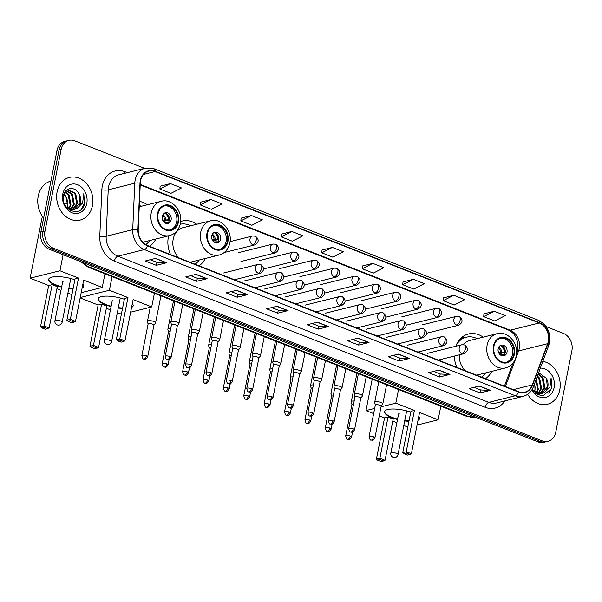 <?xml version="1.0" encoding="UTF-8"?>
<svg xmlns="http://www.w3.org/2000/svg" width="602" height="602" viewBox="0 0 602 602"><rect width="100%" height="100%" fill="white"/><g stroke="black" fill="none" stroke-linecap="round" stroke-linejoin="round"><path stroke-width="0.9" d="M454.307 356.091A24.283 19.723 76 0 0 456.971 367.461M485.498 378.703A24.283 19.723 76 0 0 491.729 371.374M168.643 235.803A24.283 19.723 76 0 0 168.379 236.962A24.283 19.723 76 0 0 170.547 254.563M199.066 265.806A24.283 19.723 76 0 0 205.305 258.484M149.612 246.316A24.283 19.723 76 0 0 155.85 238.994M196.764 224.253A24.283 19.723 76 0 0 182.007 221.084A24.283 19.723 76 0 0 180.675 221.483M483.188 337.143A24.283 19.723 76 0 0 468.431 333.982A24.283 19.723 76 0 0 455.797 346.278M147.309 204.763A24.283 19.723 76 0 0 139.476 201.392M144.63 168.349L74.753 140.808A13.748 11.16 76 0 0 68.869 140.364L64.723 141.402A13.748 11.16 76 0 0 57.009 150.387L40.838 232.048A13.748 11.16 76 0 0 49.326 249.288L537.985 441.891A13.748 11.16 76 0 0 543.869 442.335L545.946 441.815A13.748 11.16 76 0 1 540.062 441.371A13.748 11.16 76 0 0 545.946 441.815L548.016 441.296A13.748 11.16 76 0 0 555.729 432.311L571.9 350.65A13.748 11.16 76 0 0 563.412 333.41L546.18 326.615M68.869 140.364A13.748 11.16 76 0 0 61.163 149.349L44.992 231.01L42.915 231.529A13.748 11.16 76 0 0 51.403 248.776L540.062 441.371L51.403 248.776A13.748 11.16 76 0 1 42.915 231.529L59.086 149.868L42.915 231.529L40.838 232.048M66.799 140.883A13.748 11.16 76 0 0 59.086 149.868A13.748 11.16 76 0 1 66.799 140.883M57.122 191.775A21.996 17.857 76 0 0 62.427 213.138A21.996 17.857 76 0 0 80.111 220.076A21.996 17.857 76 0 0 92.452 205.696A21.996 17.857 76 0 0 87.147 184.34A21.996 17.857 76 0 0 69.463 177.402A21.996 17.857 76 0 0 57.122 191.775A21.996 17.857 76 0 0 62.427 213.138A21.996 17.857 76 0 0 80.111 220.076A21.996 17.857 76 0 0 92.452 205.696A21.996 17.857 76 0 0 87.147 184.34A21.996 17.857 76 0 0 69.463 177.402A21.996 17.857 76 0 0 57.122 191.775M527.661 394.318A21.996 17.857 76 0 0 547.429 404.266A21.996 17.857 76 0 0 559.77 389.885A21.996 17.857 76 0 0 542.846 361.366A21.996 17.857 76 0 1 559.77 389.885A21.996 17.857 76 0 1 547.429 404.266A21.996 17.857 76 0 1 527.661 394.318M140.582 180.668A14.659 11.905 -104 0 1 148.807 171.081A14.659 11.905 -104 0 1 155.083 171.555L539.241 322.965A14.659 11.905 -104 0 1 547.639 343.682L532.341 384.911A14.659 11.905 -104 0 1 524.763 392.18A14.659 11.905 -104 0 1 518.495 391.706L147.573 245.511A14.659 11.905 -104 0 1 138.227 229.573L140.289 183.128A14.659 11.905 -104 0 1 140.582 180.668M140.289 180.555A15.027 12.206 76 0 0 139.988 183.076L137.926 229.52A15.027 12.206 76 0 0 147.505 245.857L518.427 392.052A15.027 12.206 76 0 0 532.619 385.084L547.918 343.855A15.027 12.206 76 0 0 539.309 322.627L155.15 171.216A15.027 12.206 76 0 0 140.289 180.555M494.234 311.226L483.692 316.622L494.731 320.971L505.274 315.576L494.234 311.226L483.955 313.853M453.757 295.273L443.215 300.669L454.254 305.018L464.797 299.623L453.757 295.273L443.478 297.9M413.281 279.32L402.738 284.716L413.777 289.065L424.32 283.67L413.281 279.32L403.001 281.947M372.804 263.367L362.261 268.763L373.3 273.112L383.843 267.717L372.804 263.367L362.524 265.994M170.419 183.595L159.876 188.998L170.915 193.347L181.458 187.952L170.419 183.595L160.14 186.229M210.896 199.548L200.353 204.951L211.392 209.3L221.935 203.905L210.896 199.548L200.617 202.182M251.373 215.501L240.83 220.904L251.869 225.253L262.412 219.858L251.373 215.501L241.093 218.135M291.85 231.461L281.307 236.857L292.346 241.206L302.889 235.811L291.85 231.461L281.57 234.088M332.327 247.414L321.784 252.81L332.823 257.159L343.366 251.764L332.327 247.414L322.047 250.041M44.992 231.01A13.748 11.16 76 0 0 53.48 248.257L542.139 440.852A13.748 11.16 76 0 0 548.016 441.296M409.51 358.453L399.134 361.042L388.094 356.693L398.471 354.104L409.51 358.453A3.665 1.851 -68.5 0 1 409.157 358.491L398.2 354.172M449.987 374.406L439.611 376.995L428.571 372.646L438.948 370.057L449.987 374.406A3.665 1.851 -68.5 0 1 449.634 374.444L438.677 370.125M490.464 390.359L480.087 392.948L469.048 388.599L479.425 386.01L490.464 390.359A3.665 1.851 -68.5 0 1 490.111 390.397L479.154 386.078M288.08 310.594L277.703 313.183L266.663 308.834L277.04 306.245L288.08 310.594A3.665 1.851 -68.5 0 1 287.733 310.632L276.769 306.313M247.603 294.641L237.226 297.23L226.186 292.881L236.563 290.292L247.603 294.641A3.665 1.851 -68.5 0 1 247.256 294.679L236.293 290.36M207.126 278.688L196.749 281.277L185.709 276.928L196.086 274.331L207.126 278.688A3.665 1.851 -68.5 0 1 206.779 278.726L195.816 274.407M166.649 262.735L156.272 265.324L145.232 260.967L155.609 258.378L166.649 262.735A3.665 1.851 -68.5 0 1 166.302 262.773L155.339 258.446M369.034 342.5L358.657 345.089L347.617 340.74L357.994 338.151L369.034 342.5A3.665 1.851 -68.5 0 1 368.687 342.538L357.723 338.219M328.557 326.547L318.18 329.136L307.14 324.787L317.517 322.198L328.557 326.547A3.665 1.851 -68.5 0 1 328.21 326.585L317.246 322.266M318.18 329.136L318.774 326.141M312.16 323.53L318.819 326.156L328.21 326.585M358.657 345.089L359.251 342.094M352.637 339.483L359.296 342.109L368.687 342.538M156.272 265.324L156.866 262.329M150.252 259.718L156.911 262.344L166.302 262.773M196.749 281.277L197.343 278.282M190.729 275.671L197.388 278.297L206.779 278.726M237.226 297.23L237.82 294.235M231.206 291.624L237.865 294.25L247.256 294.679M277.703 313.183L278.297 310.188M271.683 307.577L278.342 310.203L287.733 310.632M480.087 392.948L480.682 389.953M474.06 387.349L480.727 389.976L490.111 390.397M439.611 376.995L440.205 374M433.583 371.389L440.25 374.015L449.634 374.444M399.134 361.042L399.728 358.047M393.106 355.436L399.773 358.062L409.157 358.491M321.784 252.81L322.055 249.973M281.307 236.857L281.578 234.02M240.83 220.904L241.101 218.067M200.353 204.951L200.624 202.114M159.876 188.998L160.147 186.161M362.261 268.763L362.532 265.926M402.738 284.716L403.001 281.879M443.215 300.669L443.478 297.832M483.692 316.622L483.955 313.785M50.929 181.074A22.906 18.602 76 0 0 38.227 196.019A22.906 18.602 76 0 0 43.607 218.082M65.151 191.729L69.049 194.852L70.991 205.034L69.14 208.939M64.865 192.166L68.229 195.056L70.171 205.244L68.643 208.698M66.273 190.443L72.345 194.025L74.287 204.213L71.036 209.549M70.675 209.835L69.952 210.301M66.002 190.691L71.518 194.235L73.467 204.417L70.577 209.443M70.216 209.752L69.697 210.143M66.22 190.473L67.876 189.788L75.641 193.204L77.583 203.393L72.827 209.707M72.436 209.887L70.261 210.474M67.454 189.908L74.814 193.408L76.763 203.596L72.391 209.699M72.007 209.91L70.81 210.391M71.224 210.301L70.344 210.519M79.095 194.19C75.491 185.867 64.903 187.079 63.556 195.492C60.027 210.03 81.097 218.541 84.656 203.935L83.761 193.746L82.624 202.934L77.327 208.134A10.354 8.413 76 0 0 80.51 202.663A10.354 8.413 76 0 0 79.095 194.19L80.051 202.776L74.106 209.571M77.327 208.134L74.505 209.481L66.197 206.922M74.52 209.473L68.289 209.135M64.045 193.852L65.753 195.673L67.702 205.861L67.078 207.69M67.033 207.66A10.354 8.413 76 0 0 67.537 205.899A10.354 8.413 76 0 0 63.804 194.551M66.604 190.127L67.033 189.999M62.789 194.01A14.937 12.13 76 0 0 72.014 212.747A14.937 12.13 76 0 0 86.778 203.468A14.937 12.13 76 0 0 77.56 184.724A14.937 12.13 76 0 0 62.789 194.01M83.761 193.746L84.438 203.31L81.481 209.112M158.07 213.86A12.371 10.046 76 0 0 161.05 225.878A12.371 10.046 76 0 0 170.998 229.783A12.371 10.046 76 0 0 177.936 221.694A12.371 10.046 76 0 0 174.956 209.677A12.371 10.046 76 0 0 165.008 205.779A12.371 10.046 76 0 0 158.07 213.86M170.343 229.919A12.371 10.046 76 0 0 176.642 222.018A12.371 10.046 76 0 0 164.369 205.967M141.229 206.275A21.672 17.601 76 0 0 139.295 205.425M145.759 244.615A21.672 17.601 76 0 0 149.77 240.514M162.292 216.366A5.501 4.462 76 0 0 163.616 221.702A5.501 4.462 76 0 0 168.041 223.44A5.501 4.462 76 0 0 171.126 219.843A5.501 4.462 76 0 0 169.794 214.5A5.501 4.462 76 0 0 165.377 212.769A5.501 4.462 76 0 0 162.292 216.366M167.1 223.545A5.501 4.462 76 0 0 169.305 220.294A5.501 4.462 76 0 0 164.496 213.116M167.078 214.071A7.329 5.952 -104 0 1 169.117 220.001L163.405 221.423M164.549 213.116A6.411 5.207 -104 0 1 168.364 219.7L169.117 220.001M162.788 220.362L168.364 219.7M167.145 223.523A6.411 5.207 -104 0 0 167.853 222.281L168.342 222.477M167.853 222.281L164.12 222.484M82.865 284.174A17.872 5.23 11.2 0 1 83.708 286.289A17.872 5.23 11.2 0 1 82.12 287.922M73.06 288.952A17.872 5.23 11.2 0 1 68.801 288.554M61.607 287.131A17.872 5.23 11.2 0 1 56.061 285.34A17.872 5.23 11.2 0 1 48.649 279.343A17.872 5.23 11.2 0 1 74.881 279.764M48.679 285.521L52.156 284.656L57.31 286.687L49.138 327.947L45.278 329.249L41.598 327.804L40.515 326.781L48.679 285.521L30.1 278.199L42.343 216.351M71.924 294.679L67.898 293.099M60.968 290.367L56.897 288.757M81.18 292.692L102.25 287.432L83.67 280.111L75.498 321.37L70.344 319.338L70.396 320.618L74.076 322.07L75.498 321.37M78.516 278.079L75.039 278.944L66.867 320.204L70.344 319.338L78.516 278.079L59.937 270.757L30.1 278.199M104.951 273.812L102.25 287.432M67.755 203.431L64.595 204.221M59.937 270.757L63.105 254.721M40.515 326.781L43.991 325.915L52.156 284.656M41.598 327.804L44.036 327.195L43.991 325.915L49.138 327.947M47.716 328.647L44.036 327.195M74.076 322.07L71.638 322.68L67.958 321.227L70.396 320.618M66.867 320.204L67.958 321.227M73.143 288.524A17.872 5.23 11.2 0 1 68.884 288.125M61.69 286.702A17.872 5.23 11.2 0 1 48.702 279.132M63.315 281.224A3.665 1.076 -168.8 0 0 62.661 281.676A3.665 1.076 -168.8 0 0 62.661 281.796M83.731 286.07A17.872 5.23 11.2 0 1 82.203 287.493M207.524 233.358A12.371 10.046 76 0 0 210.504 245.368A12.371 10.046 76 0 0 220.452 249.273A12.371 10.046 76 0 0 227.39 241.184A12.371 10.046 76 0 0 224.411 229.174A12.371 10.046 76 0 0 214.462 225.268A12.371 10.046 76 0 0 207.524 233.358M219.798 249.409A12.371 10.046 76 0 0 226.096 241.507A12.371 10.046 76 0 0 213.823 225.457M190.683 225.773A21.672 17.601 76 0 0 180.216 224.23M189.893 262.194A17.639 14.328 76 0 0 191.639 261.893L219.136 255.037A17.639 14.328 -104 0 1 204.951 249.469A17.639 14.328 -104 0 1 200.699 232.334A17.639 14.328 -104 0 1 210.595 220.806L183.098 227.661A17.639 14.328 76 0 0 173.195 239.197A17.639 14.328 76 0 0 178.809 257.822M195.048 264.225A21.672 17.601 76 0 0 199.224 260.004M211.746 235.856A5.501 4.462 76 0 0 213.07 241.199A5.501 4.462 76 0 0 217.495 242.93A5.501 4.462 76 0 0 220.58 239.333A5.501 4.462 76 0 0 219.248 233.997A5.501 4.462 76 0 0 214.831 232.259A5.501 4.462 76 0 0 211.746 235.856M216.554 243.035A5.501 4.462 76 0 0 218.759 239.792A5.501 4.462 76 0 0 213.951 232.605M216.532 233.561A7.329 5.952 -104 0 1 218.571 239.491L212.86 240.913M214.003 232.605A6.411 5.207 -104 0 1 217.819 239.197L218.571 239.491M212.243 239.852L217.819 239.197M216.6 243.012A6.411 5.207 -104 0 0 217.307 241.771L217.796 241.966M217.307 241.771L213.575 241.974M132.32 303.664A17.872 5.23 11.2 0 1 133.162 305.778A17.872 5.23 11.2 0 1 131.575 307.411M122.515 308.442A17.872 5.23 11.2 0 1 118.255 308.043M111.061 306.621A17.872 5.23 11.2 0 1 105.516 304.83A17.872 5.23 11.2 0 1 98.103 298.833A17.872 5.23 11.2 0 1 124.336 299.254M98.134 305.011L101.61 304.145L106.765 306.177L98.593 347.437L94.732 348.746L91.052 347.294L89.969 346.27L98.134 305.011L80.141 297.922M121.378 314.176L117.352 312.588M110.422 309.857L106.351 308.254M130.634 312.182L151.704 306.922L133.125 299.6L124.953 340.86L119.798 338.828L119.851 340.107L123.53 341.56L124.953 340.86M127.97 297.569L124.494 298.434L116.321 339.701L119.798 338.828L127.97 297.569L109.391 290.247L80.216 297.523M154.405 293.302L151.704 306.922M109.391 290.247L112.085 276.627M89.969 346.27L93.445 345.405L101.61 304.145M91.052 347.294L93.491 346.684L93.445 345.405L98.593 347.437M97.17 348.137L93.491 346.684M123.53 341.56L121.092 342.169L117.413 340.717L119.851 340.107M116.321 339.701L117.413 340.717M122.597 308.013A17.872 5.23 11.2 0 1 118.338 307.614M111.152 306.192A17.872 5.23 11.2 0 1 98.156 298.622M112.77 300.714A3.665 1.076 -168.8 0 0 112.122 301.166A3.665 1.076 -168.8 0 0 112.122 301.293M133.185 305.56A17.872 5.23 11.2 0 1 131.657 306.982M493.949 346.248A12.371 10.046 76 0 0 496.936 358.265A12.371 10.046 76 0 0 506.876 362.163A12.371 10.046 76 0 0 513.822 354.081A12.371 10.046 76 0 0 510.835 342.064A12.371 10.046 76 0 0 500.894 338.158A12.371 10.046 76 0 0 493.949 346.248M506.222 362.299A12.371 10.046 76 0 0 512.52 354.405A12.371 10.046 76 0 0 500.247 338.347M477.108 338.663A21.672 17.601 76 0 0 466.211 337.225L464.917 337.549A21.672 17.601 76 0 0 458.461 341.063M466.211 337.225A21.672 17.601 76 0 0 455.985 345.759M476.317 375.084A17.639 14.328 76 0 0 478.063 374.79L505.56 367.927A17.639 14.328 -104 0 1 491.382 362.359A17.639 14.328 -104 0 1 487.123 345.224A17.639 14.328 -104 0 1 497.019 333.696L469.522 340.551A17.639 14.328 76 0 0 463.088 344.645M459.281 354.849A17.639 14.328 76 0 0 465.233 370.712M481.472 377.115A21.672 17.601 76 0 0 485.648 372.894M498.17 348.746A5.501 4.462 76 0 0 499.502 354.089A5.501 4.462 76 0 0 503.919 355.82A5.501 4.462 76 0 0 507.004 352.23A5.501 4.462 76 0 0 505.68 346.887A5.501 4.462 76 0 0 501.255 345.149A5.501 4.462 76 0 0 498.17 348.746M502.979 355.932A5.501 4.462 76 0 0 505.191 352.682A5.501 4.462 76 0 0 500.382 345.495M502.956 346.451A7.329 5.952 -104 0 1 504.995 352.381L499.284 353.81M500.435 345.495A6.411 5.207 -104 0 1 504.243 352.087L504.995 352.381M498.667 352.742L504.243 352.087M503.031 355.902A6.411 5.207 -104 0 0 503.731 354.668L504.22 354.856M503.731 354.668L499.999 354.864M418.744 416.554A17.872 5.23 11.2 0 1 419.586 418.668A17.872 5.23 11.2 0 1 417.999 420.301M408.939 421.34A17.872 5.23 11.2 0 1 404.679 420.933M397.493 419.511A17.872 5.23 11.2 0 1 391.94 417.72A17.872 5.23 11.2 0 1 384.527 411.73A17.872 5.23 11.2 0 1 410.76 412.144M384.565 417.908L388.042 417.036L393.189 419.067L385.024 460.327L381.156 461.636L377.477 460.184L376.393 459.168L384.565 417.908L379.275 415.816M373.639 413.597L365.978 410.579L372.209 379.147M407.802 427.066L403.784 425.479M396.846 422.747L392.782 421.144M417.058 425.072L438.128 419.82L419.549 412.49L411.377 453.75L406.23 451.718L406.275 452.997L409.954 454.45L411.377 453.75M414.394 410.459L410.918 411.332L402.753 452.591L406.23 451.718L414.394 410.459L395.815 403.137L381.051 406.824M374.662 408.412L365.978 410.579M440.83 406.192L438.128 419.82M395.815 403.137L398.509 389.517M376.393 459.168L379.87 458.295L388.042 417.036M377.477 460.184L379.915 459.574L379.87 458.295L385.024 460.327M383.594 461.027L379.915 459.574M409.954 454.45L407.516 455.059L403.837 453.607L406.275 452.997M402.753 452.591L403.837 453.607M409.021 420.903A17.872 5.23 11.2 0 1 404.77 420.505M397.576 419.082A17.872 5.23 11.2 0 1 384.588 411.512M399.194 413.612A3.665 1.076 -168.8 0 0 398.547 414.056A3.665 1.076 -168.8 0 0 398.547 414.184M419.609 418.45A17.872 5.23 11.2 0 1 418.089 419.872M153.916 325.291L155.504 323.018A4.124 1.204 -168.8 0 0 155.564 322.875A4.124 1.204 -168.8 0 0 153.856 321.491A4.124 1.204 -168.8 0 0 148.205 320.768A4.124 1.204 -168.8 0 0 147.475 321.272A4.124 1.204 -168.8 0 0 147.475 321.43L148.077 324.132M153.886 325.336A2.98 0.873 -168.8 0 0 153.931 325.23A2.98 0.873 -168.8 0 0 152.697 324.23A2.98 0.873 -168.8 0 0 148.619 323.71A2.98 0.873 -168.8 0 0 148.084 324.072A2.98 0.873 -168.8 0 0 148.092 324.192M170.682 328.715A4.124 1.204 -168.8 0 0 168.59 328.805A4.124 1.204 -168.8 0 0 167.86 329.309A4.124 1.204 -168.8 0 0 167.86 329.467L168.462 332.161M170.103 331.657A2.98 0.873 -168.8 0 0 169.004 331.747A2.98 0.873 -168.8 0 0 168.47 332.108A2.98 0.873 -168.8 0 0 168.477 332.221M191.067 336.751A4.124 1.204 -168.8 0 0 188.975 336.842A4.124 1.204 -168.8 0 0 188.245 337.346A4.124 1.204 -168.8 0 0 188.245 337.504L188.847 340.198M190.488 339.694A2.98 0.873 -168.8 0 0 189.389 339.784A2.98 0.873 -168.8 0 0 188.855 340.145A2.98 0.873 -168.8 0 0 188.862 340.258M211.452 344.788A4.124 1.204 -168.8 0 0 209.361 344.871A4.124 1.204 -168.8 0 0 208.631 345.375A4.124 1.204 -168.8 0 0 208.631 345.533L209.233 348.234M210.873 347.73A2.98 0.873 -168.8 0 0 209.774 347.813A2.98 0.873 -168.8 0 0 209.24 348.182A2.98 0.873 -168.8 0 0 209.248 348.295M231.838 352.825A4.124 1.204 -168.8 0 0 229.746 352.907A4.124 1.204 -168.8 0 0 229.016 353.412A4.124 1.204 -168.8 0 0 229.016 353.57L229.618 356.271M231.258 355.767A2.98 0.873 -168.8 0 0 230.16 355.85A2.98 0.873 -168.8 0 0 229.625 356.211A2.98 0.873 -168.8 0 0 229.633 356.331M252.223 360.854A4.124 1.204 -168.8 0 0 250.131 360.944A4.124 1.204 -168.8 0 0 249.401 361.448A4.124 1.204 -168.8 0 0 249.401 361.606L250.003 364.3M251.644 363.796A2.98 0.873 -168.8 0 0 250.545 363.886A2.98 0.873 -168.8 0 0 250.011 364.248A2.98 0.873 -168.8 0 0 250.018 364.36M272.608 368.891A4.124 1.204 -168.8 0 0 270.516 368.981A4.124 1.204 -168.8 0 0 269.786 369.485A4.124 1.204 -168.8 0 0 269.786 369.643L270.388 372.337M272.029 371.833A2.98 0.873 -168.8 0 0 270.93 371.916A2.98 0.873 -168.8 0 0 270.396 372.284A2.98 0.873 -168.8 0 0 270.403 372.397M292.993 376.927A4.124 1.204 -168.8 0 0 290.901 377.01A4.124 1.204 -168.8 0 0 290.172 377.514A4.124 1.204 -168.8 0 0 290.172 377.672L290.774 380.374M292.414 379.87A2.98 0.873 -168.8 0 0 291.315 379.952A2.98 0.873 -168.8 0 0 290.781 380.321A2.98 0.873 -168.8 0 0 290.789 380.434M313.379 384.964A4.124 1.204 -168.8 0 0 311.287 385.047A4.124 1.204 -168.8 0 0 310.557 385.551A4.124 1.204 -168.8 0 0 310.557 385.709L311.159 388.41M312.799 387.899A2.98 0.873 -168.8 0 0 311.701 387.989A2.98 0.873 -168.8 0 0 311.166 388.35A2.98 0.873 -168.8 0 0 311.174 388.463M333.764 392.993A4.124 1.204 -168.8 0 0 331.672 393.083A4.124 1.204 -168.8 0 0 330.942 393.588A4.124 1.204 -168.8 0 0 330.942 393.746L331.544 396.44M333.184 395.935A2.98 0.873 -168.8 0 0 332.086 396.026A2.98 0.873 -168.8 0 0 331.551 396.387A2.98 0.873 -168.8 0 0 331.559 396.5M354.149 401.03A4.124 1.204 -168.8 0 0 352.057 401.12A4.124 1.204 -168.8 0 0 351.327 401.624A4.124 1.204 -168.8 0 0 351.327 401.775L351.929 404.476M353.57 403.972A2.98 0.873 -168.8 0 0 352.471 404.055A2.98 0.873 -168.8 0 0 351.937 404.424A2.98 0.873 -168.8 0 0 351.944 404.536M177.289 326.013L178.869 323.748A4.124 1.204 -168.8 0 0 178.937 323.605A4.124 1.204 -168.8 0 0 176.228 321.889A4.124 1.204 -168.8 0 0 171.578 321.498A4.124 1.204 -168.8 0 0 170.848 322.002A4.124 1.204 -168.8 0 0 170.848 322.16L171.45 324.862M177.259 326.066A2.98 0.873 -168.8 0 0 177.304 325.96A2.98 0.873 -168.8 0 0 176.062 324.96A2.98 0.873 -168.8 0 0 171.984 324.44A2.98 0.873 -168.8 0 0 171.457 324.802A2.98 0.873 -168.8 0 0 171.457 324.922M197.674 334.05L199.254 331.785A4.124 1.204 -168.8 0 0 199.322 331.642A4.124 1.204 -168.8 0 0 196.613 329.919A4.124 1.204 -168.8 0 0 191.963 329.535A4.124 1.204 -168.8 0 0 191.233 330.039A4.124 1.204 -168.8 0 0 191.233 330.197L191.835 332.891M197.644 334.102A2.98 0.873 -168.8 0 0 197.689 333.997A2.98 0.873 -168.8 0 0 196.448 332.996A2.98 0.873 -168.8 0 0 192.369 332.477A2.98 0.873 -168.8 0 0 191.842 332.838A2.98 0.873 -168.8 0 0 191.842 332.951M218.059 342.087L219.64 339.821A4.124 1.204 -168.8 0 0 219.707 339.671A4.124 1.204 -168.8 0 0 216.998 337.955A4.124 1.204 -168.8 0 0 212.348 337.572A4.124 1.204 -168.8 0 0 211.618 338.076A4.124 1.204 -168.8 0 0 211.618 338.234L212.22 340.928M218.029 342.132A2.98 0.873 -168.8 0 0 218.075 342.034A2.98 0.873 -168.8 0 0 216.833 341.033A2.98 0.873 -168.8 0 0 212.762 340.506A2.98 0.873 -168.8 0 0 212.228 340.875A2.98 0.873 -168.8 0 0 212.228 340.988M238.445 350.123L240.025 347.851A4.124 1.204 -168.8 0 0 240.093 347.708A4.124 1.204 -168.8 0 0 237.384 345.992A4.124 1.204 -168.8 0 0 232.733 345.601A4.124 1.204 -168.8 0 0 232.003 346.105A4.124 1.204 -168.8 0 0 232.003 346.263L232.605 348.964M238.415 350.168A2.98 0.873 -168.8 0 0 238.46 350.063A2.98 0.873 -168.8 0 0 237.218 349.07A2.98 0.873 -168.8 0 0 233.147 348.543A2.98 0.873 -168.8 0 0 232.613 348.912A2.98 0.873 -168.8 0 0 232.613 349.025M258.83 358.152L260.41 355.887A4.124 1.204 -168.8 0 0 260.478 355.744A4.124 1.204 -168.8 0 0 257.769 354.021A4.124 1.204 -168.8 0 0 253.118 353.637A4.124 1.204 -168.8 0 0 252.388 354.142A4.124 1.204 -168.8 0 0 252.388 354.3L252.99 357.001M258.8 358.205A2.98 0.873 -168.8 0 0 258.845 358.1A2.98 0.873 -168.8 0 0 257.603 357.099A2.98 0.873 -168.8 0 0 253.532 356.58A2.98 0.873 -168.8 0 0 252.998 356.941A2.98 0.873 -168.8 0 0 252.998 357.054M279.215 366.189L280.795 363.924A4.124 1.204 -168.8 0 0 280.863 363.781A4.124 1.204 -168.8 0 0 278.154 362.058A4.124 1.204 -168.8 0 0 273.504 361.674A4.124 1.204 -168.8 0 0 272.774 362.178A4.124 1.204 -168.8 0 0 272.774 362.336L273.376 365.03M279.185 366.242A2.98 0.873 -168.8 0 0 279.23 366.136A2.98 0.873 -168.8 0 0 277.996 365.136A2.98 0.873 -168.8 0 0 273.918 364.616A2.98 0.873 -168.8 0 0 273.383 364.978A2.98 0.873 -168.8 0 0 273.383 365.09M299.6 374.226L301.188 371.961A4.124 1.204 -168.8 0 0 301.248 371.81A4.124 1.204 -168.8 0 0 298.539 370.095A4.124 1.204 -168.8 0 0 293.889 369.711A4.124 1.204 -168.8 0 0 293.159 370.215A4.124 1.204 -168.8 0 0 293.159 370.365L293.761 373.067M299.57 374.271A2.98 0.873 -168.8 0 0 299.615 374.173A2.98 0.873 -168.8 0 0 298.381 373.172A2.98 0.873 -168.8 0 0 294.303 372.646A2.98 0.873 -168.8 0 0 293.768 373.014A2.98 0.873 -168.8 0 0 293.776 373.127M319.986 382.262L321.573 379.99A4.124 1.204 -168.8 0 0 321.634 379.847A4.124 1.204 -168.8 0 0 318.925 378.131A4.124 1.204 -168.8 0 0 314.274 377.74A4.124 1.204 -168.8 0 0 313.544 378.244A4.124 1.204 -168.8 0 0 313.544 378.402L314.146 381.104M319.955 382.308A2.98 0.873 -168.8 0 0 320.001 382.202A2.98 0.873 -168.8 0 0 318.767 381.201A2.98 0.873 -168.8 0 0 314.688 380.682A2.98 0.873 -168.8 0 0 314.154 381.051A2.98 0.873 -168.8 0 0 314.161 381.164M340.371 390.292L341.959 388.027A4.124 1.204 -168.8 0 0 342.019 387.884A4.124 1.204 -168.8 0 0 339.31 386.16A4.124 1.204 -168.8 0 0 334.659 385.777A4.124 1.204 -168.8 0 0 333.929 386.281A4.124 1.204 -168.8 0 0 333.929 386.439L334.531 389.14M340.341 390.344A2.98 0.873 -168.8 0 0 340.386 390.239A2.98 0.873 -168.8 0 0 339.152 389.238A2.98 0.873 -168.8 0 0 335.073 388.719A2.98 0.873 -168.8 0 0 334.539 389.08A2.98 0.873 -168.8 0 0 334.546 389.193M360.756 398.328L362.344 396.063A4.124 1.204 -168.8 0 0 362.404 395.92A4.124 1.204 -168.8 0 0 359.695 394.197A4.124 1.204 -168.8 0 0 355.045 393.813A4.124 1.204 -168.8 0 0 354.315 394.318A4.124 1.204 -168.8 0 0 354.315 394.476L354.917 397.169M360.726 398.381A2.98 0.873 -168.8 0 0 360.771 398.276A2.98 0.873 -168.8 0 0 359.537 397.275A2.98 0.873 -168.8 0 0 355.458 396.756A2.98 0.873 -168.8 0 0 354.924 397.117A2.98 0.873 -168.8 0 0 354.932 397.23M381.141 406.365L382.729 404.1A4.124 1.204 -168.8 0 0 382.789 403.95A4.124 1.204 -168.8 0 0 380.08 402.234A4.124 1.204 -168.8 0 0 375.43 401.843A4.124 1.204 -168.8 0 0 374.7 402.347A4.124 1.204 -168.8 0 0 374.7 402.505L375.302 405.206M381.111 406.41A2.98 0.873 -168.8 0 0 381.156 406.305A2.98 0.873 -168.8 0 0 379.922 405.312A2.98 0.873 -168.8 0 0 375.844 404.785A2.98 0.873 -168.8 0 0 375.309 405.154A2.98 0.873 -168.8 0 0 375.317 405.266M536.314 378.967L538.316 389.223L536.457 393.129M535.976 379.877L537.488 389.434L535.961 392.888M535.629 393.332L541.838 393.663L533.515 391.112M537.42 375.994L539.663 378.214L541.604 388.403L538.361 393.738M537.992 394.017L537.27 394.491M537.18 376.641L538.843 378.417L540.784 388.606L537.895 393.633M537.533 393.941L537.014 394.333M538.165 373.985L542.959 377.394L544.9 387.583L540.144 393.896M539.753 394.077L537.578 394.664M538.015 374.391L542.139 377.597L544.08 387.786L539.708 393.889M539.324 394.099L538.128 394.581M538.542 394.491L537.661 394.709M532.296 389.185L536.916 394.272L542.929 395.898L551.981 388.124L551.078 377.936L549.942 387.124L544.644 392.323A10.354 8.413 76 0 0 547.828 386.853A10.354 8.413 76 0 0 546.413 378.38L547.376 386.966L541.424 393.753M544.644 392.323L541.838 393.663M534.757 383.173L535.02 390.043L534.395 391.879M534.35 391.849A10.354 8.413 76 0 0 534.854 390.088A10.354 8.413 76 0 0 534.463 383.956M531.867 389.9A14.937 12.13 76 0 0 544.321 397.666A14.937 12.13 76 0 0 554.103 387.65A14.937 12.13 76 0 0 540.325 368.153M546.413 378.38L538.67 372.615M551.078 377.936L551.756 387.5L548.798 393.302M49.326 249.288L53.48 248.257M57.009 150.387L61.163 149.349M537.985 441.891L542.139 440.852M83.535 262.773A18.331 14.884 76 0 0 89.833 267.265L92.956 266.49M466.716 416.396A9.165 4.628 -68.5 0 0 468.379 416.471A18.331 14.884 76 0 0 475.414 417.231L466.716 416.396L88.17 267.198A9.165 4.628 -68.5 0 0 89.833 267.265L468.379 416.471L471.501 415.689M547.639 343.682L518.585 350.928A14.659 11.905 76 0 0 519.233 348.611A14.659 11.905 76 0 0 510.18 330.22L140.228 184.408M505.371 386.537L518.585 350.928A8.247 3.1 -159.6 0 0 517.11 351.974L517.765 349.619C518.45 340.032 515.425 333.546 508.69 330.152A8.247 4.161 -68.5 0 0 510.18 330.22L539.241 322.965M155.083 171.555L143.494 174.445M504.837 400.932A22.906 18.602 -104 0 1 485.31 407.336L114.388 261.14A4.583 2.31 -68.5 0 1 117.834 256.196L144.397 249.574A18.331 14.884 -104 0 1 132.718 229.648L134.78 183.204A18.331 14.884 -104 0 1 135.149 180.133A18.331 14.884 -104 0 1 145.428 168.146L118.865 174.776A18.331 14.884 76 0 0 108.586 186.755A18.331 14.884 76 0 0 108.217 189.833L106.155 236.277A18.331 14.884 76 0 0 117.834 256.196L488.756 402.392A18.331 14.884 76 0 0 496.597 402.986L523.161 396.357A18.331 14.884 -104 0 1 515.32 395.762L144.397 249.574A4.583 2.31 -68.5 0 0 147.505 245.857M139.988 183.076A4.583 0.918 2.5 0 0 134.78 183.204L108.217 189.833A4.583 0.918 -177.5 0 1 101.851 189.796A22.906 18.602 -104 0 1 124.96 171.72L127.353 172.661M518.427 392.052A4.583 2.31 111.5 0 1 515.32 395.762L488.756 402.392A4.583 2.31 -68.5 0 0 485.31 407.336M532.619 385.084A4.583 1.723 20.4 0 1 533.447 386.695L548.746 345.458C551.62 334.012 548.121 325.584 538.256 320.189L154.097 168.778A4.583 2.31 111.5 0 1 155.15 171.216M114.388 261.14A22.906 18.602 -104 0 1 99.789 236.247A4.583 0.918 -177.5 0 0 106.155 236.277L132.718 229.648A4.583 0.918 2.5 0 1 137.926 229.52M547.918 343.855A4.583 1.723 20.4 0 1 548.746 345.458M539.309 322.627A4.583 2.31 -68.5 0 0 538.256 320.189M99.789 236.247L101.851 189.796M124.96 171.72A4.583 2.31 -68.5 0 0 124.832 173.286M532.341 384.911L513.303 389.66M178.493 221.912A13.056 10.603 76 0 0 170.426 205.53A13.056 10.603 76 0 0 157.513 213.65A13.056 10.603 76 0 0 165.58 230.032A13.056 10.603 76 0 0 178.493 221.912M151.245 212.845A17.639 14.328 -104 0 1 161.14 201.309C171.931 198.066 183.279 211.437 180.389 223.447C178.929 229.836 175.363 233.862 169.681 235.54A17.639 14.328 -104 0 1 155.497 229.979A17.639 14.328 -104 0 1 151.245 212.845M62.713 281.555L54.948 320.776A3.665 1.076 11.2 0 1 55.595 320.332A3.665 1.076 11.2 0 1 60.614 320.971A3.665 1.076 11.2 0 1 62.134 322.198L70.788 278.515M162.901 214.711A5.32 4.319 -104 0 1 165.746 219.768M162.51 215.561A5.042 4.094 -104 0 1 164.632 219.903M165.241 222.349A5.32 4.319 -104 0 1 164.94 222.883M227.947 241.402A13.056 10.603 76 0 0 219.888 225.02A13.056 10.603 76 0 0 206.975 233.14A13.056 10.603 76 0 0 215.034 249.521A13.056 10.603 76 0 0 227.947 241.402M112.168 301.053L104.402 340.273A3.665 1.076 11.2 0 1 105.057 339.821A3.665 1.076 11.2 0 1 110.076 340.461A3.665 1.076 11.2 0 1 111.596 341.695L120.242 298.005M212.355 234.201A5.32 4.319 -104 0 1 215.207 239.265M211.964 235.058A5.042 4.094 -104 0 1 214.086 239.393M214.696 241.838A5.32 4.319 -104 0 1 214.402 242.38M514.371 354.3A13.056 10.603 76 0 0 506.312 337.918A13.056 10.603 76 0 0 493.399 346.03A13.056 10.603 76 0 0 501.458 362.412A13.056 10.603 76 0 0 514.371 354.3M466.422 337.173A21.965 17.842 76 0 0 460.289 338.821M398.592 413.943L390.826 453.163A3.665 1.076 11.2 0 1 391.481 452.712A3.665 1.076 11.2 0 1 396.5 453.359A3.665 1.076 11.2 0 1 398.02 454.585L406.666 410.895M498.787 347.091A5.32 4.319 -104 0 1 501.632 352.155M498.388 347.948A5.042 4.094 -104 0 1 500.51 352.283M501.12 354.736A5.32 4.319 -104 0 1 500.826 355.27M230.062 241.62L252.592 235.999A4.583 3.717 76 0 0 250.018 238.994A4.583 3.717 76 0 0 252.848 244.743A4.583 2.31 -68.5 0 0 256.294 239.799A4.583 2.31 111.5 0 0 255.376 236.18C259.274 239.333 259.086 242.237 254.804 244.894A4.583 3.717 76 0 1 252.848 244.743M146.444 355.782A2.98 0.873 -168.8 0 0 143.487 355.172A2.98 0.873 -168.8 0 0 141.839 355.624C142.554 358.258 143.163 359.371 143.667 358.973A2.98 1.505 111.5 0 0 144.209 358.995A2.98 1.505 -68.5 0 0 146.444 355.782A2.98 0.873 -168.8 0 1 147.686 356.775L153.931 325.23M238.731 252.577L272.977 244.036A4.583 3.717 76 0 0 270.403 247.031A4.583 3.717 76 0 0 273.233 252.78A4.583 2.31 -68.5 0 0 276.679 247.836A4.583 2.31 111.5 0 0 275.761 244.216C279.659 247.369 279.471 250.274 275.189 252.93A4.583 3.717 76 0 1 273.233 252.78M166.829 363.811A2.98 0.873 -168.8 0 0 163.872 363.209A2.98 0.873 -168.8 0 0 162.224 363.653C162.939 366.294 163.548 367.408 164.053 367.009A2.98 1.505 111.5 0 0 164.594 367.032A2.98 1.505 -68.5 0 0 166.829 363.811A2.98 0.873 -168.8 0 1 168.071 364.812L169.072 359.755M259.116 260.613L293.362 252.072A4.583 3.717 76 0 0 290.789 255.067A4.583 3.717 76 0 0 293.618 260.817A4.583 2.31 -68.5 0 0 297.064 255.865A4.583 2.31 111.5 0 0 296.146 252.253C300.044 255.406 299.856 258.311 295.582 260.959A4.583 3.717 76 0 1 293.618 260.817M187.222 371.848A2.98 0.873 -168.8 0 0 184.257 371.238A2.98 0.873 -168.8 0 0 182.609 371.69C183.324 374.324 183.934 375.445 184.438 375.038A2.98 1.505 111.5 0 0 184.98 375.061A2.98 1.505 -68.5 0 0 187.222 371.848A2.98 0.873 -168.8 0 1 188.456 372.849L189.457 367.792M279.501 268.65L313.747 260.102A4.583 3.717 76 0 0 311.174 263.097A4.583 3.717 76 0 0 314.003 268.846A4.583 2.31 -68.5 0 0 317.45 263.902A4.583 2.31 111.5 0 0 316.532 260.29C320.43 263.443 320.241 266.34 315.967 268.996A4.583 3.717 76 0 1 314.003 268.846M207.607 379.885A2.98 0.873 -168.8 0 0 204.642 379.275A2.98 0.873 -168.8 0 0 202.994 379.727C203.709 382.36 204.319 383.474 204.823 383.075A2.98 1.505 111.5 0 0 205.365 383.098A2.98 1.505 -68.5 0 0 207.607 379.885A2.98 0.873 -168.8 0 1 208.841 380.885L209.842 375.829M299.886 276.679L334.133 268.138A4.583 3.717 76 0 0 331.559 271.133A4.583 3.717 76 0 0 334.388 276.882A4.583 2.31 -68.5 0 0 337.835 271.938A4.583 2.31 111.5 0 0 336.917 268.319C340.815 271.472 340.627 274.377 336.352 277.033A4.583 3.717 76 0 1 334.388 276.882M227.992 387.921A2.98 0.873 -168.8 0 0 225.035 387.312A2.98 0.873 -168.8 0 0 223.38 387.763C224.094 390.397 224.704 391.511 225.208 391.112A2.98 1.505 111.5 0 0 225.75 391.134A2.98 1.505 -68.5 0 0 227.992 387.921A2.98 0.873 -168.8 0 1 229.227 388.915L230.227 383.858M320.272 284.716L354.518 276.175A4.583 3.717 76 0 0 351.944 279.17A4.583 3.717 76 0 0 354.774 284.919A4.583 2.31 -68.5 0 0 358.22 279.975A4.583 2.31 111.5 0 0 357.302 276.356C361.2 279.509 361.012 282.413 356.738 285.062A4.583 3.717 76 0 1 354.774 284.919M248.378 395.95A2.98 0.873 -168.8 0 0 245.42 395.348A2.98 0.873 -168.8 0 0 243.765 395.792C244.48 398.434 245.089 399.547 245.593 399.141A2.98 1.505 111.5 0 0 246.135 399.171A2.98 1.505 -68.5 0 0 248.378 395.95A2.98 0.873 -168.8 0 1 249.612 396.951L250.613 391.894M340.657 292.753L374.903 284.212A4.583 3.717 76 0 0 372.329 287.207A4.583 3.717 76 0 0 375.159 292.956A4.583 2.31 -68.5 0 0 378.605 288.004A4.583 2.31 111.5 0 0 377.687 284.392C381.585 287.545 381.397 290.442 377.123 293.099A4.583 3.717 76 0 1 375.159 292.956M268.763 403.987A2.98 0.873 -168.8 0 0 265.806 403.378A2.98 0.873 -168.8 0 0 264.15 403.829C264.865 406.463 265.474 407.584 265.979 407.178A2.98 1.505 111.5 0 0 266.52 407.2A2.98 1.505 -68.5 0 0 268.763 403.987A2.98 0.873 -168.8 0 1 269.997 404.988L270.998 399.931M361.042 300.789L395.288 292.241A4.583 3.717 76 0 0 392.715 295.236A4.583 3.717 76 0 0 395.544 300.985A4.583 2.31 -68.5 0 0 398.991 296.041A4.583 2.31 111.5 0 0 398.08 292.429C401.978 295.574 401.782 298.479 397.508 301.135A4.583 3.717 76 0 1 395.544 300.985M289.148 412.024A2.98 0.873 -168.8 0 0 286.191 411.414A2.98 0.873 -168.8 0 0 284.535 411.866C285.25 414.5 285.86 415.613 286.364 415.214A2.98 1.505 111.5 0 0 286.906 415.237A2.98 1.505 -68.5 0 0 289.148 412.024A2.98 0.873 -168.8 0 1 290.382 413.025L291.383 407.968M381.427 308.818L415.673 300.278A4.583 3.717 76 0 0 413.1 303.273A4.583 3.717 76 0 0 415.929 309.022A4.583 2.31 -68.5 0 0 419.376 304.078A4.583 2.31 111.5 0 0 418.465 300.458C422.363 303.611 422.168 306.516 417.893 309.172A4.583 3.717 76 0 1 415.929 309.022M309.533 420.061A2.98 0.873 -168.8 0 0 306.576 419.451A2.98 0.873 -168.8 0 0 304.921 419.903C305.635 422.536 306.245 423.65 306.749 423.251A2.98 1.505 111.5 0 0 307.291 423.274A2.98 1.505 -68.5 0 0 309.533 420.061A2.98 0.873 -168.8 0 1 310.767 421.054L311.768 415.997M401.812 316.855L436.059 308.314A4.583 3.717 76 0 0 433.485 311.309A4.583 3.717 76 0 0 436.315 317.058A4.583 2.31 -68.5 0 0 439.761 312.114A4.583 2.31 111.5 0 0 438.85 308.495C442.748 311.648 442.553 314.553 438.279 317.201A4.583 3.717 76 0 1 436.315 317.058M329.919 428.09A2.98 0.873 -168.8 0 0 326.961 427.488A2.98 0.873 -168.8 0 0 325.306 427.932C326.021 430.565 326.63 431.687 327.134 431.28A2.98 1.505 111.5 0 0 327.676 431.303A2.98 1.505 -68.5 0 0 329.919 428.09A2.98 0.873 -168.8 0 1 331.153 429.091L332.153 424.034M422.198 324.892L456.444 316.343A4.583 3.717 76 0 0 453.87 319.346A4.583 3.717 76 0 0 456.7 325.088A4.583 2.31 -68.5 0 0 460.146 320.144A4.583 2.31 111.5 0 0 459.236 316.532C463.134 319.685 462.938 322.582 458.664 325.238A4.583 3.717 76 0 1 456.7 325.088M350.304 436.126A2.98 0.873 -168.8 0 0 347.346 435.517A2.98 0.873 -168.8 0 0 345.691 435.968C346.406 438.602 347.015 439.723 347.527 439.317A2.98 1.505 111.5 0 0 348.061 439.34A2.98 1.505 -68.5 0 0 350.304 436.126A2.98 0.873 -168.8 0 1 351.538 437.127L352.539 432.07M169.817 356.512A2.98 0.873 -168.8 0 0 166.859 355.902A2.98 0.873 -168.8 0 0 165.211 356.354C165.926 358.988 166.536 360.101 167.04 359.703A2.98 1.505 111.5 0 0 167.582 359.725A2.98 1.505 -68.5 0 0 169.817 356.512A2.98 0.873 -168.8 0 1 171.051 357.505L177.304 325.96M223.703 272.977L257.949 264.428A4.583 3.717 76 0 0 255.376 267.423A4.583 3.717 76 0 0 258.205 273.173A4.583 2.31 -68.5 0 0 261.652 268.229A4.583 2.31 111.5 0 0 260.734 264.609C264.632 267.762 264.444 270.667 260.169 273.323A4.583 3.717 76 0 1 258.205 273.173M190.202 364.541A2.98 0.873 -168.8 0 0 187.245 363.939A2.98 0.873 -168.8 0 0 185.597 364.383C186.311 367.024 186.921 368.138 187.425 367.732A2.98 1.505 111.5 0 0 187.967 367.762A2.98 1.505 -68.5 0 0 190.202 364.541A2.98 0.873 -168.8 0 1 191.436 365.542L197.689 333.997M244.088 281.006L278.335 272.465A4.583 3.717 76 0 0 275.761 275.46A4.583 3.717 76 0 0 278.591 281.209A4.583 2.31 -68.5 0 0 282.037 276.265A4.583 2.31 111.5 0 0 281.126 272.646C285.024 275.799 284.829 278.703 280.555 281.36A4.583 3.717 76 0 1 278.591 281.209M210.587 372.578A2.98 0.873 -168.8 0 0 207.63 371.968A2.98 0.873 -168.8 0 0 205.982 372.42C206.697 375.054 207.306 376.175 207.81 375.768A2.98 1.505 111.5 0 0 208.352 375.791A2.98 1.505 -68.5 0 0 210.587 372.578A2.98 0.873 -168.8 0 1 211.829 373.579L218.075 342.034M264.474 289.043L298.72 280.502A4.583 3.717 76 0 0 296.146 283.497A4.583 3.717 76 0 0 298.976 289.246A4.583 2.31 -68.5 0 0 302.422 284.294A4.583 2.31 111.5 0 0 301.512 280.683C305.41 283.835 305.214 286.74 300.94 289.389A4.583 3.717 76 0 1 298.976 289.246M230.972 380.614A2.98 0.873 -168.8 0 0 228.015 380.005A2.98 0.873 -168.8 0 0 226.367 380.456C227.082 383.09 227.691 384.204 228.196 383.805A2.98 1.505 111.5 0 0 228.737 383.828A2.98 1.505 -68.5 0 0 230.972 380.614A2.98 0.873 -168.8 0 1 232.214 381.615L238.46 350.063M284.859 297.079L319.105 288.531A4.583 3.717 76 0 0 316.532 291.526A4.583 3.717 76 0 0 319.361 297.275A4.583 2.31 -68.5 0 0 322.807 292.331A4.583 2.31 111.5 0 0 321.897 288.719C325.795 291.872 325.599 294.769 321.325 297.426A4.583 3.717 76 0 1 319.361 297.275M251.358 388.651A2.98 0.873 -168.8 0 0 248.4 388.042A2.98 0.873 -168.8 0 0 246.752 388.493C247.467 391.127 248.077 392.241 248.581 391.842A2.98 1.505 111.5 0 0 249.123 391.864A2.98 1.505 -68.5 0 0 251.358 388.651A2.98 0.873 -168.8 0 1 252.599 389.644L258.845 358.1M305.244 305.109L339.49 296.568A4.583 3.717 76 0 0 336.917 299.563A4.583 3.717 76 0 0 339.746 305.312A4.583 2.31 -68.5 0 0 343.193 300.368A4.583 2.31 111.5 0 0 342.282 296.748C346.18 299.901 345.984 302.806 341.71 305.462A4.583 3.717 76 0 1 339.746 305.312M271.743 396.68A2.98 0.873 -168.8 0 0 268.785 396.078A2.98 0.873 -168.8 0 0 267.137 396.522C267.852 399.156 268.462 400.277 268.966 399.871A2.98 1.505 111.5 0 0 269.508 399.894A2.98 1.505 -68.5 0 0 271.743 396.68A2.98 0.873 -168.8 0 1 272.984 397.681L279.23 366.136M325.629 313.145L359.876 304.604A4.583 3.717 76 0 0 357.302 307.599A4.583 3.717 76 0 0 360.131 313.349A4.583 2.31 -68.5 0 0 363.578 308.405A4.583 2.31 111.5 0 0 362.667 304.785C366.565 307.938 366.37 310.843 362.095 313.491A4.583 3.717 76 0 1 360.131 313.349M292.128 404.717A2.98 0.873 -168.8 0 0 289.171 404.108A2.98 0.873 -168.8 0 0 287.523 404.559C288.238 407.193 288.847 408.314 289.351 407.908A2.98 1.505 111.5 0 0 289.893 407.93A2.98 1.505 -68.5 0 0 292.128 404.717A2.98 0.873 -168.8 0 1 293.37 405.718L299.615 374.173M346.015 321.182L380.261 312.641A4.583 3.717 76 0 0 377.687 315.636A4.583 3.717 76 0 0 380.517 321.385A4.583 2.31 -68.5 0 0 383.963 316.434A4.583 2.31 111.5 0 0 383.053 312.822C386.951 315.975 386.755 318.872 382.481 321.528A4.583 3.717 76 0 1 380.517 321.385M312.513 412.754A2.98 0.873 -168.8 0 0 309.556 412.144A2.98 0.873 -168.8 0 0 307.908 412.596C308.623 415.229 309.232 416.343 309.737 415.944A2.98 1.505 111.5 0 0 310.278 415.967A2.98 1.505 -68.5 0 0 312.513 412.754A2.98 0.873 -168.8 0 1 313.755 413.755L320.001 382.202M366.4 329.219L400.646 320.67A4.583 3.717 76 0 0 398.072 323.665A4.583 3.717 76 0 0 400.902 329.414A4.583 2.31 -68.5 0 0 404.348 324.47A4.583 2.31 111.5 0 0 403.438 320.858C407.336 324.004 407.14 326.909 402.866 329.565A4.583 3.717 76 0 1 400.902 329.414M332.906 420.783A2.98 0.873 -168.8 0 0 329.941 420.181A2.98 0.873 -168.8 0 0 328.293 420.632C329.008 423.266 329.618 424.38 330.122 423.981A2.98 1.505 111.5 0 0 330.664 424.004A2.98 1.505 -68.5 0 0 332.906 420.783A2.98 0.873 -168.8 0 1 334.14 421.784L340.386 390.239M386.785 337.248L421.031 328.707A4.583 3.717 76 0 0 418.458 331.702A4.583 3.717 76 0 0 421.287 337.451A4.583 2.31 -68.5 0 0 424.734 332.507A4.583 2.31 111.5 0 0 423.823 328.888C427.721 332.041 427.525 334.945 423.251 337.602A4.583 3.717 76 0 1 421.287 337.451M353.291 428.82A2.98 0.873 -168.8 0 0 350.326 428.21A2.98 0.873 -168.8 0 0 348.678 428.662C349.393 431.295 350.003 432.417 350.507 432.01A2.98 1.505 111.5 0 0 351.049 432.033A2.98 1.505 -68.5 0 0 353.291 428.82A2.98 0.873 -168.8 0 1 354.525 429.82L360.771 398.276M407.17 345.285L441.416 336.744A4.583 3.717 76 0 0 438.843 339.739A4.583 3.717 76 0 0 441.672 345.488A4.583 2.31 -68.5 0 0 445.119 340.544A4.583 2.31 111.5 0 0 444.208 336.924C448.106 340.077 447.911 342.982 443.636 345.631A4.583 3.717 76 0 1 441.672 345.488M373.676 436.856A2.98 0.873 -168.8 0 0 370.719 436.247A2.98 0.873 -168.8 0 0 369.064 436.698C369.778 439.332 370.388 440.446 370.892 440.047A2.98 1.505 111.5 0 0 371.434 440.07A2.98 1.505 -68.5 0 0 373.676 436.856A2.98 0.873 -168.8 0 1 374.911 437.857L381.156 406.305M427.555 353.321L461.802 344.773A4.583 3.717 76 0 0 459.228 347.775A4.583 3.717 76 0 0 462.058 353.517A4.583 2.31 -68.5 0 0 465.504 348.573A4.583 2.31 111.5 0 0 464.593 344.961C468.491 348.114 468.296 351.011 464.022 353.667A4.583 3.717 76 0 1 462.058 353.517M88.17 267.198L80.871 261.727M523.161 396.357C528.022 395.002 531.446 391.782 533.447 386.695M154.097 168.778L145.428 168.146M504.423 386.16L512.987 363.074M516.599 353.351L517.11 351.974M508.69 330.152L140.206 184.919M139.235 206.772L161.14 201.309M142.832 242.245L169.681 235.54M54.948 320.776A3.665 3.665 0 0 0 57.198 324.899A3.665 3.665 0 0 0 62.134 322.198M219.136 255.037C224.817 253.359 228.384 249.326 229.844 242.945C232.733 230.927 221.385 217.555 210.595 220.806M104.402 340.273A3.665 3.665 0 0 0 106.652 344.389A3.665 3.665 0 0 0 111.596 341.695M505.56 367.927C511.241 366.249 514.808 362.216 516.275 355.835C519.165 343.817 507.817 330.445 497.019 333.696M466.497 337.158L462.11 337.135M390.826 453.163A3.665 3.665 0 0 0 393.076 457.287A3.665 3.665 0 0 0 398.02 454.585M252.592 235.999L255.376 236.18M160.915 295.868L155.564 322.875M224.222 252.524L254.804 244.894M150.244 307.291L147.475 321.272M141.839 355.624L148.084 324.072M147.686 356.775C145.353 360.636 144.804 358.8 143.667 358.973M272.977 244.036L275.761 244.216M240.95 261.471L275.189 252.93M173.496 300.827L167.86 329.309M162.224 363.653L168.47 332.108M168.071 364.812C165.738 368.672 165.189 366.829 164.053 367.009M293.362 252.072L296.146 252.253M263.638 268.928L295.582 260.959M193.882 308.864L188.245 337.346M182.609 371.69L188.855 340.145M188.456 372.849C186.123 376.709 185.574 374.865 184.438 375.038M313.747 260.102L316.532 260.29M284.024 276.965L315.967 268.996M214.267 316.9L208.631 345.375M202.994 379.727L209.24 348.182M208.841 380.885C206.509 384.738 205.959 382.902 204.823 383.075M334.133 268.138L336.917 268.319M304.409 285.002L336.352 277.033M234.652 324.929L229.016 353.412M223.38 387.763L229.625 356.211M229.227 388.915C226.894 392.775 226.344 390.939 225.208 391.112M354.518 276.175L357.302 276.356M324.794 293.031L356.738 285.062M255.037 332.966L249.401 361.448M243.765 395.792L250.011 364.248M249.612 396.951C247.279 400.812 246.73 398.968 245.593 399.141M374.903 284.212L377.687 284.392M345.179 301.068L377.123 293.099M275.423 341.003L269.786 369.485M264.15 403.829L270.396 372.284M269.997 404.988C267.664 408.848 267.115 407.005 265.979 407.178M395.288 292.241L398.08 292.429M365.565 309.104L397.508 301.135M295.808 349.032L290.172 377.514M284.535 411.866L290.781 380.321M290.382 413.025C288.049 416.877 287.5 415.041 286.364 415.214M415.673 300.278L418.465 300.458M385.95 317.141L417.893 309.172M316.193 357.069L310.557 385.551M304.921 419.903L311.166 388.35M310.767 421.054C308.435 424.914 307.885 423.071 306.749 423.251M436.059 308.314L438.85 308.495M406.335 325.17L438.279 317.201M336.578 365.105L330.942 393.588M325.306 427.932L331.551 396.387M331.153 429.091C328.82 432.951 328.271 431.107 327.134 431.28M456.444 316.343L459.236 316.532M426.72 333.207L458.664 325.238M356.963 373.142L351.327 401.624M345.691 435.968L351.937 404.424M351.538 437.127C349.205 440.98 348.656 439.144 347.527 439.317M257.949 264.428L260.734 264.609M182.722 304.462L178.937 323.605M174.926 301.391L170.848 322.002M165.211 356.354L171.457 324.802M171.051 357.505C168.726 361.366 168.169 359.529 167.04 359.703M234.426 279.742L260.169 273.323M278.335 272.465L281.126 272.646M203.107 312.498L199.322 331.642M195.311 309.428L191.233 330.039M185.597 364.383L191.842 332.838M191.436 365.542C189.111 369.402 188.554 367.559 187.425 367.732M254.812 287.779L280.555 281.36M298.72 280.502L301.512 280.683M223.492 320.535L219.707 339.671M215.697 317.457L211.618 338.076M205.982 372.42L212.228 340.875M211.829 373.579C209.496 377.439 208.939 375.595 207.81 375.768M275.197 295.815L300.94 289.389M319.105 288.531L321.897 288.719M243.878 328.572L240.093 347.708M236.082 325.494L232.003 346.105M226.367 380.456L232.613 348.912M232.214 381.615C229.881 385.468 229.324 383.632 228.196 383.805M295.582 303.844L321.325 297.426M339.49 296.568L342.282 296.748M264.263 336.601L260.478 355.744M256.467 333.531L252.388 354.142M246.752 388.493L252.998 356.941M252.599 389.644C250.266 393.505 249.71 391.661 248.581 391.842M315.967 311.881L341.71 305.462M359.876 304.604L362.667 304.785M284.656 344.637L280.863 363.781M276.852 341.567L272.774 362.178M267.137 396.522L273.383 364.978M272.984 397.681C270.652 401.542 270.095 399.698 268.966 399.871M336.352 319.918L362.095 313.491M380.261 312.641L383.053 312.822M305.041 352.674L301.248 371.81M297.237 349.596L293.159 370.215M287.523 404.559L293.768 373.014M293.37 405.718C291.037 409.571 290.488 407.735 289.351 407.908M356.738 327.955L382.481 321.528M400.646 320.67L403.438 320.858M325.426 360.703L321.634 379.847M317.623 357.633L313.544 378.244M307.908 412.596L314.154 381.051M313.755 413.755C311.422 417.607 310.873 415.771 309.737 415.944M377.123 335.984L402.866 329.565M421.031 328.707L423.823 328.888M345.811 368.74L342.019 387.884M338.008 365.67L333.929 386.281M328.293 420.632L334.539 389.08M334.14 421.784C331.807 425.644 331.258 423.8 330.122 423.981M397.508 344.02L423.251 337.602M441.416 336.744L444.208 336.924M366.197 376.777L362.404 395.92M358.393 373.699L354.315 394.318M348.678 428.662L354.924 397.117M354.525 429.82C352.193 433.681 351.643 431.837 350.507 432.01M417.893 352.057L443.636 345.631M461.802 344.773L464.593 344.961M386.582 384.813L382.789 403.95M378.778 381.736L374.7 402.347M369.064 436.698L375.309 405.154M374.911 437.857C372.578 441.71 372.028 439.874 370.892 440.047M438.279 360.094L464.022 353.667"/></g></svg>
